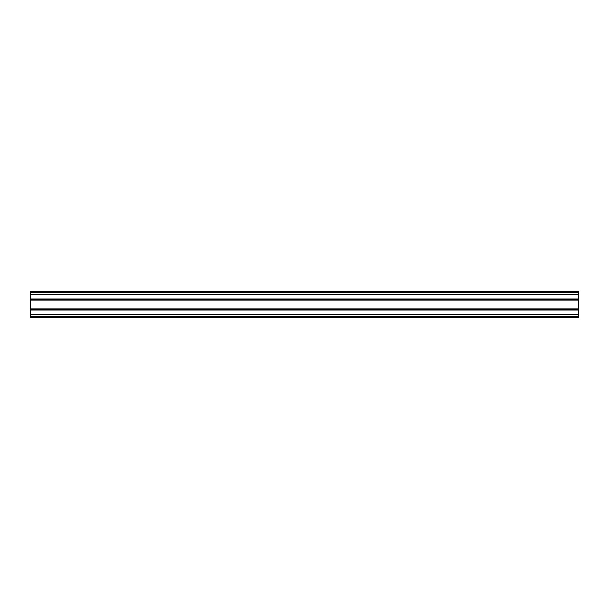 <?xml version="1.0" encoding="UTF-8"?>
<svg xmlns="http://www.w3.org/2000/svg" width="609" height="609" viewBox="0 0 609 609"><rect width="100%" height="100%" fill="white"/><g stroke="black" fill="none" stroke-linecap="round" stroke-linejoin="round"><path stroke-width="0.91" d="M30.45 316.505L30.45 317.533L578.55 317.533L30.45 317.525M578.55 309.311L30.45 309.311L578.55 308.938L578.55 310.011L30.45 310.011L30.45 316.566L578.55 316.558L578.55 317.533M30.45 310.011L30.45 309.311M578.55 300.085L30.45 300.085L30.45 308.915L578.55 308.915L578.55 300.039L30.45 300.039L578.55 300.062L578.55 294.353L30.45 294.353L30.45 298.989L578.55 298.989M30.45 300.085L30.45 299.689L578.55 299.689M578.55 299.263L30.45 299.263L30.45 299.689M30.45 291.467L578.55 291.467L30.45 291.467L30.45 294.353M578.55 291.467L578.55 292.434L30.45 292.495M30.45 292.434L578.55 292.495M578.55 292.434L578.55 294.353M30.45 308.938L578.55 308.915M578.55 310.011L578.55 316.566L30.45 316.558M578.55 309.737L30.45 309.737M30.45 314.647L578.55 314.647"/></g></svg>
